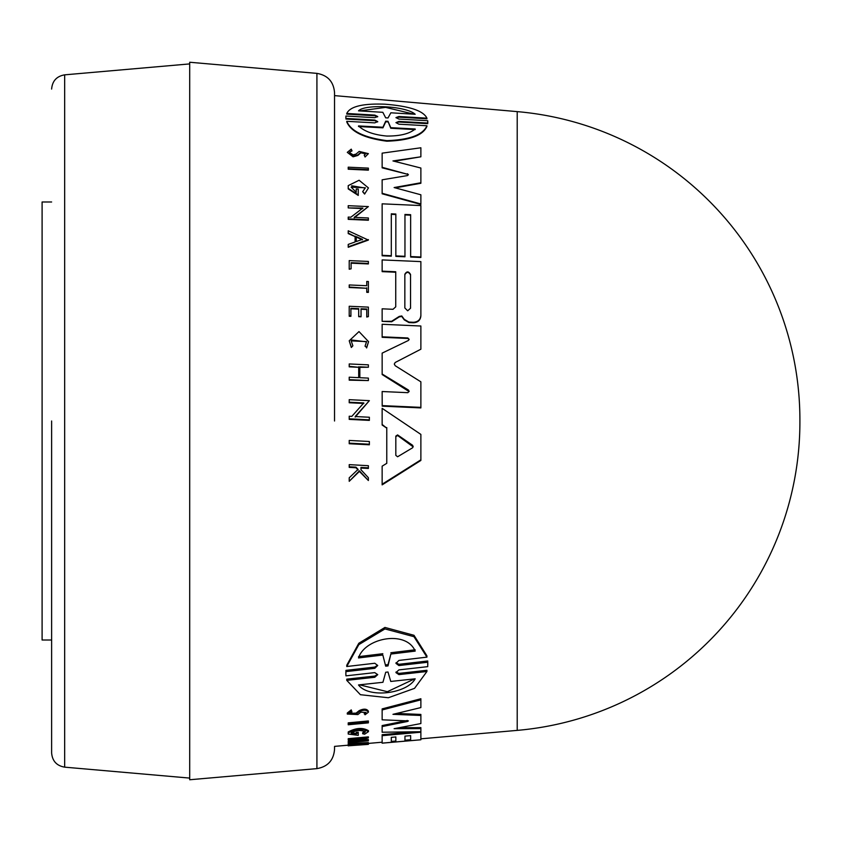 <?xml version="1.0" encoding="UTF-8"?>
<svg xmlns="http://www.w3.org/2000/svg" width="842" height="842" viewBox="0 0 842 842"><rect width="100%" height="100%" fill="white"/><g stroke="black" fill="none" stroke-linecap="round" stroke-linejoin="round"><path stroke-width="1.26" d="M334.537 421L334.537 92.609L334.537 421M51.625 421L51.625 752.927L51.625 421M517.209 111.618L517.209 730.382A309.477 309.477 0 0 0 799.9 422.063A309.477 309.477 0 0 0 799.9 421A309.477 309.477 0 0 0 799.9 419.937A309.477 309.477 0 0 0 517.209 111.618L334.537 95.62M369.364 444.218L349.209 443.155L349.209 440.44L369.364 441.503L369.364 444.797L349.209 443.723L349.209 441.019M349.209 269.219L351.103 268.83L349.209 269.219L349.209 261.083M349.209 268.745L349.209 260.599L368.375 261.441L368.375 263.935L351.103 263.178M349.209 287.511L349.209 284.954L366.754 285.722L366.754 281.449L368.375 281.512L368.375 292.395L366.754 292.321L366.754 288.29L349.209 287.511L349.209 285.438M366.754 285.722L366.754 281.923M366.575 341.841L351.325 339.957M351.325 347.493L352.872 345.809L351.325 347.493L349.209 340.8L358.997 331.58L368.564 341.673L366.628 347.462L365.049 346.178L366.628 347.462M368.564 341.673L366.628 347.957M358.071 469.983L355.998 467.763L349.209 467.384L349.209 465.247M368.375 467.847L368.375 468.457L360.976 468.047L360.976 469.741L360.976 467.436L368.375 467.847L368.375 465.7L349.209 464.637L349.209 466.784L355.998 467.163L358.071 469.373L349.209 477.814L349.209 480.677L349.209 478.445M368.375 480.508L359.408 471.415L349.209 481.308L359.408 470.804L368.375 480.508L368.375 477.709L360.976 469.741M349.209 306.762L349.209 316.255L350.903 316.329L350.903 308.319L358.692 308.667L358.692 316.182L361.039 316.781L358.692 316.676L358.692 309.151L350.903 308.803M361.039 316.287L361.039 308.772L366.754 309.025L366.754 316.55L368.375 316.624L366.754 317.034L366.754 309.509L361.039 309.256M359.839 377.711L359.839 366.838L368.375 367.238L359.839 367.344L359.839 377.711L368.375 378.111L368.375 380.563L349.209 379.647L349.209 377.721M368.375 380.563L349.209 380.163L349.209 377.205L358.703 377.658L358.703 367.291L349.209 366.849L349.209 363.954L368.375 364.839L368.375 367.238M363.807 403.465L349.209 402.75L349.209 400.203M369.364 400.655L355.187 416.537L369.364 417.243L369.364 420.39L349.209 419.379L349.209 416.232L351.83 416.369L363.807 402.929L349.209 402.213L349.209 399.676L369.364 400.655L355.187 417.085M369.364 419.842L349.209 418.821L349.209 416.779M386.773 428.146L382.142 424.473L382.142 408.328L420.874 434.409L420.874 460.437L382.142 484.866L382.142 466.163L386.773 463.332L386.773 428.146L382.142 425.031L382.142 408.865M420.874 459.837L382.142 484.224L382.142 466.773M356.229 192.323L356.229 188.966L358.25 189.061L358.25 195.418L348.22 188.903L348.22 185.629L359.102 180.251L368.449 187.934L364.618 194.06L362.67 191.692L365.333 187.787L351.156 187.145L356.229 192.323L356.229 189.461M365.323 188.05L351.651 185.798M351.935 150.455L349.483 152.465L353.082 154.907L356.05 154.075L359.187 151.413L368.375 153.654L365.06 157.001L364.218 155.096L365.986 153.539L360.808 152.307L357.903 154.896L353.082 156.286L347.293 152.36L351.24 149.15L351.935 150.992L350.114 151.749M365.954 153.802L360.808 152.834L357.903 155.423L353.082 156.812L347.293 152.36M368.375 169.642L348.22 168.695L348.22 167.179L368.375 168.126L368.375 170.158L348.22 169.21L348.22 167.695M382.142 249.411L382.142 203.827L420.874 205.564L420.874 257.484L410.643 257.042L410.643 214.699L404.96 214.447L404.96 256.789L395.845 256.389L395.845 214.036L391.298 213.836L391.298 256.189L382.142 255.789L382.142 204.322M410.643 215.184L404.96 214.931M395.845 214.521L391.298 214.321M394.277 161.264L420.874 156.801L392.972 160.938L420.874 168.032L420.874 183.272L395.235 187.85M420.874 182.767L394.119 187.555L420.874 194.786L420.874 204.469L382.142 193.786L382.142 180.314M420.874 156.801L420.874 147.782L382.142 153.149L382.142 167.316L407.412 174.241L382.142 167.832L382.142 153.686M377.669 121.911L374.764 120.669L345.946 119.048L345.862 117.227L345.946 119.048M377.648 116.859L374.785 115.743L346.757 114.102L346.757 113.47C350.104 106.45 362.839 103.356 384.952 104.198C409.444 106.124 423.442 110.776 426.926 118.164L398.908 116.512L398.908 117.154L396.14 117.796M426.926 118.164L426.926 118.806L398.908 117.154M398.897 116.512L395.95 117.596L398.897 119.059L427.736 120.722L427.747 123.658L398.908 122.027L396.214 122.679M427.747 123.658L427.747 123.048L398.908 121.416L395.94 122.627L398.908 124.195L426.926 125.753L426.926 126.363C422.979 135.457 409.622 140.404 386.846 141.203C364.365 138.225 350.998 131.805 346.757 121.922L346.757 121.322L374.764 122.869L377.742 121.606L374.764 120.059L345.946 118.438M354.198 217.836L368.375 206.595L354.198 217.352L368.375 217.983L368.375 220.246L348.22 219.352L348.22 217.573M362.818 208.574L348.22 207.921L348.22 206.185M368.354 240.086L348.22 247.274L348.22 244.412L355.103 241.959L355.103 236.591L348.22 233.581L348.22 230.792L368.354 240.086M391.13 321.739L382.142 321.339L382.142 309.298L382.142 321.339L391.625 321.286L399.245 316.413L401.781 315.96L404.255 319.36L408.928 322.076L413.338 322.275C417.937 322.012 420.453 319.697 420.874 315.329L420.874 315.813C420.463 320.171 417.948 322.497 413.338 322.76L408.928 322.56L404.255 319.855L401.781 316.445L399.245 316.897L391.625 321.781L391.13 321.255M395.74 272.229L395.74 306.835L395.74 272.229L382.142 271.64L382.142 260.399M409.117 391.583L382.152 374.543L382.152 353.629M409.117 339.568L407.844 338.463L382.142 337.305L382.142 324.77M420.874 349.209L395.203 362.481L394.288 364.049L395.203 365.712L420.874 381.826L420.874 407.37L382.194 405.612L382.152 391.53L407.844 392.677L409.138 391.32L408.444 390.035L382.152 374.027L382.152 353.124L408.444 340.442L409.138 339.326L407.844 337.968L382.142 336.811L382.142 324.275L420.874 326.012L420.874 349.209L395.203 362.481M420.874 407.37L420.874 407.907L382.194 406.16L382.152 391.53M345.873 673.158L345.946 670.369L374.785 667.074L377.469 665.306M345.862 672.537L345.862 673.768L345.946 671.611L374.785 668.327L377.732 665.485L374.785 663.254L346.757 666.517L346.757 665.243L358.808 643.267L384.941 627.437L413.99 635.289L426.926 655.844L426.926 657.139L398.908 660.433L395.95 663.37L398.908 665.559L427.736 662.244L427.747 666.643L398.908 669.895L395.94 672.611L398.919 674.61L426.926 671.495L414.538 688.356L388.362 697.744L360.397 694.703L346.757 680.357L374.764 677.273L374.764 676.073L377.353 674.621M396.045 662.728L398.908 664.306L427.736 660.981L427.82 664.464M396.045 671.99L398.919 673.4L426.926 670.285L426.926 671.495M346.757 680.357L346.757 679.157L374.764 676.073M348.22 723.888L348.22 722.857L368.375 720.962L368.375 722.868L348.22 724.762L348.22 723.888L368.375 721.994M347.304 713.006L351.24 709.901L351.935 711.943L351.24 709.901M349.651 713.3L356.05 713.142L359.187 710.648C363.66 708.532 366.723 708.701 368.375 711.164L368.375 712.227L365.06 714.784L364.218 712.827M348.22 745.728L348.22 743.518L368.354 742.581L368.354 743.539L348.22 745.854L355.103 744.938L348.504 744.738M359.85 740.276L368.375 739.518L368.375 740.834L348.22 742.623L348.22 741.307L357.818 739.244M350.84 741.076L350.84 742.044L362.818 738.802L348.22 740.097L348.22 738.676L368.375 736.876L368.375 737.845L354.198 741.749L368.375 740.486M348.22 733.056L348.22 734.045L358.25 735.35L358.25 733.214L356.229 733.403L356.229 734.645L351.156 733.235C355.787 730.098 360.513 729.667 365.333 731.94L362.67 733.729L362.67 732.74L365.333 730.951M368.449 731.656C362.734 728.372 355.987 728.804 348.22 732.95L348.22 731.951C355.987 727.793 362.734 727.372 368.449 730.667L368.449 731.656L364.618 734.203L362.67 733.729M351.156 732.245L356.229 733.656L356.229 732.403L358.25 732.224L358.25 733.214M395.845 740.971L395.845 736.939L391.298 737.35L391.298 741.37M382.142 741.96L382.142 735.676L420.874 732.203L420.874 739.781L410.643 740.623L410.643 735.624L404.96 736.129L404.96 740.171M391.298 737.35L391.298 742.318L382.142 743.128L382.142 734.698L413.896 731.845M404.96 740.213L410.643 739.718L410.643 735.624M382.142 718.794L382.142 709.964L420.874 699.839L420.874 698.744L382.142 708.901L382.142 719.826L408.412 720.899L407.412 721.489L407.412 720.489L382.142 725.562L382.142 726.562L407.412 721.489M396.698 713.448L420.874 714.437L420.874 723.552L394.119 728.677L420.874 728.614L420.874 731.719L382.142 732.224L382.142 726.562L382.142 731.235M399.424 727.688L420.874 727.625L420.874 728.614M420.874 739.781L382.142 743.17L382.142 742.212L368.354 743.423L368.375 744.37L349.209 745.749M348.22 745.181L334.537 746.38L334.537 749.391C333.611 760.326 327.738 766.736 316.918 768.62L189.703 779.755L189.703 62.245L316.918 73.38L316.918 768.62M391.298 741.413L395.845 741.013M517.209 730.382L420.874 738.823M356.229 733.656L356.229 734.645M351.24 710.974L347.304 714.058L357.903 714.563L360.808 712.195L365.996 712.458L364.218 713.879M345.862 673.768L345.946 675.852L374.764 672.621L377.742 674.642L374.764 677.273M426.926 125.753C422.968 134.888 409.612 139.846 386.846 140.646C364.375 137.678 351.009 131.236 346.757 121.322M410.538 308.225L407.686 310.803L404.844 307.972L404.844 274.25C406.739 271.071 408.644 271.156 410.538 274.503L410.538 308.225L410.538 274.503M388.004 117.954L385.689 117.827L382.826 112.312L358.513 110.849C364.86 103.871 406.307 105.997 415.18 114.27L390.856 112.796L388.004 117.954M415.18 128.994C409.591 133.762 400.139 136.12 386.846 136.057C373.869 134.867 364.428 131.489 358.513 125.932L382.931 127.247L385.71 121.164L387.983 121.301L390.762 127.668L415.18 128.994M397.592 456.764L395.824 455.354L395.824 436.093L397.592 434.925L412.548 445.239L413.18 446.555L412.548 447.807L397.592 456.764M189.703 63.908L64.666 74.843L64.666 767.157L189.703 778.092M51.625 201.985L42.1 201.985L42.1 640.015L51.625 640.015M382.142 265.041L382.142 271.64L382.142 259.915L420.874 261.609L420.874 315.329M420.874 699.839L420.874 707.575L392.972 714.321L420.874 715.468M404.96 736.129L404.96 741.128L395.845 741.928L395.845 736.939M348.22 742.276L350.84 742.044M348.22 739.644L368.375 737.845M348.22 744.475L368.354 743.539M356.05 713.142L356.05 714.195L359.187 711.711C363.66 709.606 366.723 709.774 368.375 712.227M356.05 714.195L349.483 713.848L351.935 711.943M345.946 671.611L345.946 670.369M427.736 660.981L427.736 662.244M346.757 666.517L358.818 644.635L384.952 628.921L413.98 636.689L426.926 657.139M382.194 406.16L382.194 405.612M395.74 306.835L393.014 309.298L382.142 308.814L382.142 320.855M395.74 271.755L382.142 271.156M355.103 236.591L348.22 233.097M355.103 241.959L355.103 236.107M368.354 239.602L348.22 246.79M348.22 207.921L362.818 208.09L350.84 217.204L348.22 217.089L348.22 219.352M368.375 219.762L348.22 218.878M348.22 207.437L348.22 205.69L368.375 206.595M374.785 115.743L374.785 115.101L377.732 116.543L374.785 117.68L345.946 116.028L345.862 117.227M427.82 121.879L427.747 123.048M374.785 115.101L346.757 113.47M407.412 173.736L408.412 174.704L407.412 175.589L382.142 179.809L382.142 193.292L420.874 203.975M391.298 255.715L382.142 255.315M395.845 256.389L395.845 214.036M404.96 256.305L395.845 255.915M410.643 257.042L410.643 214.699M420.874 257.01L410.643 256.557M368.375 153.654L365.06 157.001M365.06 156.475L364.218 155.096M368.449 187.934L364.618 194.06M358.25 194.923L348.22 188.398M364.618 193.565L362.67 191.692M386.773 463.332L386.773 427.589M358.703 367.291L349.209 366.333M358.703 377.658L358.703 366.786M368.375 316.624L368.375 307.12L349.209 306.267L349.209 316.255M350.903 315.834L349.209 315.761M355.998 467.163L355.998 467.763M359.408 471.415L359.408 470.804M352.872 345.809L351.188 340.884L366.586 341.589L365.049 346.178M351.325 346.999L349.209 340.8M366.754 288.29L349.209 287.038M368.375 291.921L366.754 291.848L366.754 287.806M351.103 268.83L351.103 262.704L368.375 263.462M362.46 744.054L356.271 744.802L362.46 744.054M385.689 666.169L382.826 655.023L358.513 657.949C364.86 637.773 406.307 629.805 415.18 651.108L390.856 654.055L388.004 665.906L385.689 666.169L382.826 655.023M415.18 678.81C407.044 693.629 368.67 698.702 358.513 684.935L382.931 682.294L385.71 672.253L387.983 672L390.762 681.452L415.18 678.81M362.46 239.349L356.271 241.538L356.271 236.623L362.46 239.349M358.513 656.644L382.826 653.708M385.689 664.917L388.004 664.654L388.004 665.906M390.856 654.055L388.004 664.654M390.856 652.739L415.18 649.782M359.534 684.82L387.373 691.703L413.969 679.157M410.538 274.976C408.644 271.629 406.749 271.556 404.844 274.724M362.46 239.823L356.271 237.097L356.271 241.538M414.085 114.207L385.583 107.376L359.545 110.912M382.931 127.247L382.931 127.837L358.513 126.521M415.18 129.584L390.762 128.258L390.762 127.668M387.983 121.301L390.762 128.258M387.983 121.911L385.71 121.785L385.71 121.164M382.931 127.837L385.71 121.785M413.159 446.849L397.592 435.493L395.824 436.661L395.824 455.354M359.187 710.648L359.187 711.711M398.919 673.4L398.919 674.61M398.908 664.306L398.908 665.559M374.785 668.327L374.785 667.074M408.444 390.562L408.444 390.035M374.764 120.669L374.764 120.059M398.908 121.416L398.908 122.027M357.903 155.423L357.903 154.896M360.808 152.834L360.808 152.307M412.548 445.818L412.548 445.239M397.592 435.493L397.592 434.925M316.918 73.38C327.738 75.264 333.611 81.674 334.537 92.609M64.666 767.157C56.656 765.757 52.309 761.021 51.625 752.927M799.9 422.063L799.9 419.937M347.293 713.006L347.293 714.058M64.666 74.843C56.656 76.243 52.309 80.979 51.625 89.073"/></g></svg>
